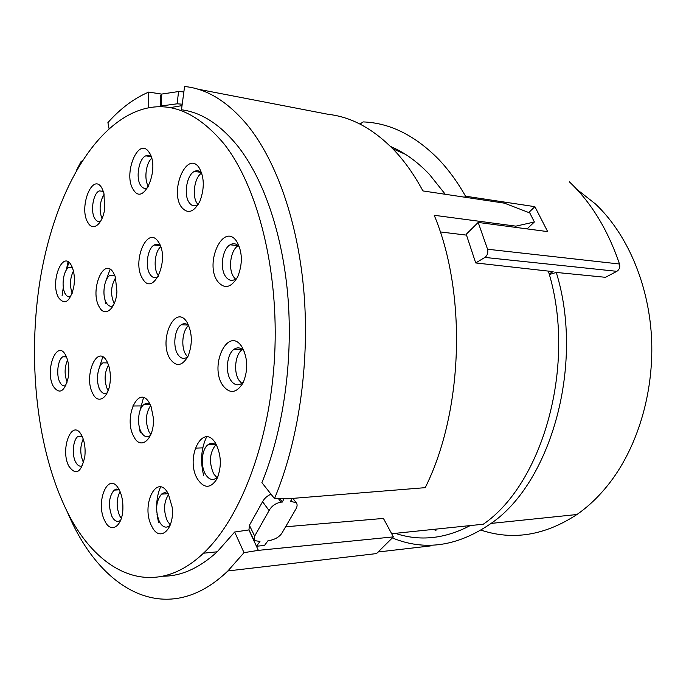<?xml version="1.0" encoding="UTF-8"?>
<svg xmlns="http://www.w3.org/2000/svg" width="686" height="686" viewBox="0 0 686 686"><rect width="100%" height="100%" fill="white"/><g stroke="black" fill="none" stroke-linecap="round" stroke-linejoin="round"><path stroke-width="1.03" d="M514.732 227.263L515.898 226.148L534.377 221.99L529.781 212.934L504.424 203.159L422.919 190.922C414.61 175.436 405.323 162.179 395.05 151.152C374.084 129.242 351.824 116.972 328.251 114.33L197.611 89.103M247.432 125.144C227.615 101.485 206.666 88.614 184.585 86.513L181.473 109.777C201.435 112.315 220.24 124.483 237.905 146.281C263.87 179.32 283.164 235.349 288.111 299.328C292.913 363.314 282.838 431.734 261.898 482.644L274.494 498.585C298.127 442.333 309.6 365.844 304.112 294.448C298.47 223.061 276.535 161.004 247.432 125.144M515.898 226.148L434.221 215.284C467.106 293.934 463.196 411.669 425.226 487.66L287.82 498.782L274.494 498.585M440.283 231.945L466.566 235.126M527.062 228.892L534.377 221.99M548.346 271.116C576.943 363.168 543.501 483.021 483.287 524.224L391.663 533.717M66.319 509.741L70.221 518.505C103.277 592.19 168.43 628.273 227.881 570.949L244.01 552.659L258.348 550.361L393.37 536.889L383.431 518.427L286.045 526.754M405.375 154.29L392.735 148.716M160.421 106.313L160.567 95.526L161.544 94.093L178.574 91.538L183.865 91.924M169.888 107.659L182.022 105.635M224.202 144.077C194.953 109.306 164.76 98.81 133.633 112.59C87.456 133.616 53.019 201.976 40.2 279.399C27.646 357.2 35.878 443.542 64.098 505.119C93.973 571.464 151.272 602.702 203.459 553.216C240.572 518.41 270.138 441.458 274.623 355.82C279.099 270.19 257.747 186.858 224.202 144.077M68.051 261.82L66.645 268.458M63.309 287.271L62.117 295.58M291.919 498.456L290.572 501.423L296.155 502.632C297.372 504.073 297.407 505.994 296.266 508.395L281.706 533.511C278.868 537.232 274.76 539.565 269.401 540.517L268.055 540.645L264.496 545.456L256.444 546.236L248.924 529.926L234.672 532.019L217.213 551.793C199.42 568.017 181.421 576.154 163.199 576.206M269.898 494.683L270.464 493.491M258.348 550.361L256.444 546.236L259.96 541.46L254.206 540.525L254.66 536.1L269.084 510.564C271.63 505.985 275.609 503.181 281.037 502.135L282.409 502.032L279.879 498.671M282.409 502.032L283.893 498.731M395.325 533.339C419.763 541.503 444.717 538.922 470.193 525.579M227.881 570.949L376.511 553.585L393.37 536.898M182.219 104.186L177.117 103.809L161.39 105.936L160.104 106.879M161.579 94.085L148.725 92.07L148.742 107.925M241.926 346.842C228.309 325.284 208.913 365.304 222.684 385.258C229.613 394.167 236.396 393.404 243.033 382.968C248.289 370.148 247.92 358.109 241.926 346.842M187.132 322.446C175.204 302.586 158.02 340.625 170.137 358.967C176.216 367.113 182.184 366.204 188.041 356.24C192.68 344.098 192.38 332.839 187.132 322.446M149.514 403.257C138.641 383.045 122.854 417.997 133.916 436.759C140.964 451.302 154.976 438.131 153.321 417.688L151.117 406.729L149.514 403.257M215.807 443.696C202.962 421.17 184.568 458.214 197.585 479.197C204.119 488.638 210.533 488.612 216.819 479.12C221.801 467.149 221.458 455.341 215.807 443.696M168.302 493.851C156.854 471.754 140.296 505.916 151.932 526.548C159.692 543.158 174.999 529.146 172.143 507.117L168.302 493.851M119.338 490.036L118.584 488.672C108.217 470.562 94.968 502.409 104.812 520.854C110.78 534.265 122.691 526.479 122.905 508.326C123.043 501.26 121.851 495.163 119.338 490.036M158.5 242.089C147.439 224.133 131.403 262.275 142.654 278.739C153.192 297.69 170.385 258.991 158.5 242.089M236.619 241.275C223.224 221.612 204.111 263.407 217.668 281.474C224.485 289.441 231.165 287.88 237.708 276.792C242.878 263.518 242.518 251.685 236.619 241.275M198.983 167.495C186.781 149.84 169.219 191.214 181.61 207.318C187.835 214.341 193.941 212.308 199.935 201.212C204.677 188.161 204.359 176.919 198.983 167.495M148.956 152.146C138.212 135.751 122.58 174.973 133.53 189.876C143.777 207.292 160.507 167.401 148.956 152.146M113.559 272.959C103.74 255.552 89.334 291.087 99.367 307.088C104.932 317.892 115.977 308.64 116.929 291.739L115.359 276.973L113.559 272.959M106.922 361.411C97.241 342.88 83.032 376.674 92.919 393.824C98.398 405.263 109.288 397.323 110.24 380.559C110.669 373.673 109.786 367.722 107.565 362.697L106.922 361.411M81.917 435.859L81.145 434.478C71.79 418.297 59.922 449.321 68.754 466.043C75.863 476.024 81.231 472.808 84.858 456.396C85.596 448.464 84.618 441.613 81.917 435.859M65.813 355.494L65.633 355.159C56.929 338.421 44.53 370.337 53.242 386.244C59.502 394.913 64.527 391.886 68.326 377.171C69.483 368.682 68.643 361.453 65.813 355.494M71.301 265.328C62.589 248.984 49.666 282.683 58.593 297.681C64.733 305.467 69.775 302.054 73.719 287.451C74.971 279.528 74.414 272.651 72.047 266.82L71.301 265.328M101.751 187.818C92.276 171.886 78.341 208.235 88.031 222.761C93.039 231.937 102.883 223.876 104.709 208.535L103.869 192.74L101.751 187.818M148.725 92.078C133.993 98.372 120.393 108.551 107.908 122.614L109.074 128.642M81.943 161.244L81.248 161.193L81.514 161.913M81.248 161.201L76.789 169.759M234.672 532.027L244.01 552.659M253.691 539.479L248.975 529.781L249.404 525.322L262.575 501.706C264.462 498.285 267.283 495.781 271.013 494.194M549.306 274.537L556.277 272.436C584.626 363.863 551.192 482.49 491.082 523.418C457.673 546.425 424.788 551.27 392.435 537.953M556.277 272.436L605.489 277.307L616.86 271.33L484.899 257.43L475.707 262.944L553.13 271.647L549.126 273.868M445.283 194.284L429.436 174.407C417.234 161.579 404.251 152.258 390.497 146.452M475.707 262.944L466.223 234.26L478.185 222.435L487.557 249.232L619.492 264.007C620.23 267.206 619.355 269.641 616.86 271.33M244.225 351.266C241.018 347.51 237.596 346.867 233.969 349.337C226.903 354.096 225.068 371.984 230.762 380.276C234.132 385.103 237.896 386.081 242.072 383.2L243.676 381.639M188.864 325.824C186.438 323.432 183.891 323.08 181.233 324.778C174.596 328.765 172.546 346.413 177.76 354.302C180.487 358.452 183.591 359.43 187.072 357.235L187.887 356.574M150.268 404.706C148.185 403.085 146.101 403.008 144.017 404.474C138.238 408.247 136.643 424.411 141.256 432.231C143.897 436.682 146.881 437.805 150.2 435.593L150.508 435.336M216.879 445.694C213.861 442.822 210.834 442.556 207.807 444.888C201.641 449.544 200.346 465.923 205.474 474.258C208.921 479.677 212.711 480.852 216.845 477.765L217.959 476.624M168.447 494.126C166.063 492.342 163.748 492.342 161.51 494.134C155.808 501.389 155.122 510.616 159.452 521.823C162.556 527.182 165.961 528.477 169.682 525.708L170.145 525.27M114.073 490.13L119.227 489.821L116.611 489.084L114.073 490.13C108.765 496.801 108.045 505.565 111.921 516.421C114.519 521.231 117.417 522.526 120.616 520.314M160.43 245.991C158.483 244.139 156.399 243.813 154.187 245.022C147.456 248.366 144.857 266.828 150.02 274.323C152.249 277.659 154.83 278.525 157.763 276.912L158.234 276.595M239.594 247.252C236.773 243.607 233.592 242.793 230.059 244.816C222.298 249.104 219.64 268.612 225.677 276.621C228.558 280.523 231.868 281.363 235.598 279.125L237.193 277.813M201.83 173.352C199.635 170.728 197.156 170.085 194.395 171.431C186.678 174.87 183.402 195.193 189.293 202.747C191.574 205.834 194.232 206.597 197.276 205.054L198.305 204.368M151.263 156.957L148.63 155.439L145.758 155.851C138.718 158.655 135.451 178.429 140.784 185.589C142.671 188.273 144.883 189.027 147.413 187.844L147.79 187.638M114.888 275.669L110.094 275.318C104.101 278.293 101.777 295.632 106.364 302.878C108.345 306.119 110.643 307.028 113.267 305.604M107.659 362.885L102.917 362.851C97.403 366.041 95.586 382.153 99.882 389.571C102.017 393.318 104.478 394.381 107.248 392.769M82.037 436.09L78.024 436.399C73.085 439.512 71.636 454.458 75.529 461.867C77.569 465.777 79.91 467.02 82.552 465.597M66.353 356.626L62.829 356.797C57.761 359.55 55.952 375.131 59.862 382.231C61.577 385.438 63.575 386.535 65.856 385.541M72.364 267.583L68.832 267.523C63.352 270.052 61.071 286.808 65.23 293.719C66.799 296.455 68.643 297.398 70.761 296.549M103.423 191.36L99.247 190.897C93.056 193.409 90.218 211.777 94.9 218.697C96.555 221.286 98.492 222.093 100.722 221.106M576.72 189.242L595.388 203.905C626.429 233.077 648.159 282.178 651.426 335.763C654.547 389.356 638.82 444.099 610.892 481.28C600.662 494.803 589.343 505.882 576.935 514.517C544.847 535.483 512.888 540.688 481.04 530.132M435.944 530.492L433.552 529.378M484.899 257.43C487.394 255.526 488.286 252.791 487.557 249.232M478.185 222.435L547.66 231.611L534.891 206.675L528.752 212.531M534.891 206.675L465.52 196.196L464.568 197.174M359.996 124.089L363.108 121.911C389.537 122.854 414.524 135.125 438.062 158.723C448.147 169.193 457.305 181.679 465.52 196.196M241.798 383.405L239.028 380.336C233.309 372.095 235.144 354.302 242.235 349.568L242.415 349.44M187.63 356.797L185.786 354.499C180.761 346.936 182.39 330.24 188.624 325.584M150.877 434.478L149.119 432.034C145.08 422.173 145.595 413.341 150.646 405.546M216.965 477.662L213.663 473.82C208.801 462.441 209.522 452.751 215.816 444.76M170.291 524.893L167.435 521.171C163.285 510.976 163.68 502.075 168.627 494.469M121.302 518.393L119.664 515.838C116.183 507.074 116.32 498.996 120.076 491.613M158.612 275.901L157.883 274.897C153.175 268.037 154.796 251.651 160.696 246.746M235.564 279.151L233.892 277.238C227.855 269.298 230.462 249.996 238.196 245.648M198.014 204.582L197.328 203.716C191.711 196.522 194.327 177.502 201.598 173.069M148.476 186.429C143.889 179.972 145.749 163.397 151.666 158.32M114.005 303.289C110.309 294.38 110.84 285.865 115.608 277.761M108.148 390.634L107.513 389.588C104.015 380.944 104.341 372.764 108.499 365.038M83.04 461.549C79.979 453.78 80.039 446.26 83.212 438.98M67.177 382.119C64.304 374.728 64.433 367.379 67.562 360.073M72.193 293.282C69.535 285.668 69.946 278.25 73.428 271.021M101.982 218.628C98.904 210.036 99.65 201.847 104.212 194.078M430.336 545.945L378.406 551.956M569.389 181.859C591.118 202.353 607.822 229.733 619.492 264.007M143.503 397.657L139.104 413.915M139.198 426.495L140.278 432.832M206.623 436.905C201.169 448.344 200.175 461.181 203.639 475.407M160.584 486.966C158.003 492.677 156.682 499.399 156.622 507.117M156.991 514.071L158.509 522.415M110.103 269.315L106.038 280.54M105.001 299.696L105.541 303.375M102.763 356.909L99.247 367.979M98.973 387.539L99.393 389.871M69.012 262.472L66.105 270.378M64.861 292.973L64.999 293.857M161.39 105.936L161.544 94.093M177.117 103.809L178.574 91.538M278.422 498.645L281.037 502.135M254.66 536.1L249.404 525.322M291.927 501.329L291.113 500.257M262.575 501.706L269.084 510.564M217.213 551.793L203.459 553.216M296.12 502.598L292.896 498.37M491.082 523.418L576.935 514.517M233.969 349.337L242.235 349.568M181.233 324.778L188.033 325.061M144.017 404.474L149.9 404.423M207.807 444.888L215.636 444.614M161.51 494.134L167.899 493.731M154.187 245.022L159.941 245.545M230.059 244.816L238.128 245.588M194.395 171.431L200.895 172.349M145.758 155.851L150.886 156.605M110.094 275.318L114.854 275.652M102.917 362.851L107.676 362.928M78.024 436.399L82.131 436.287M62.829 356.797L66.465 356.874M68.832 267.523L72.45 267.789M99.247 190.897L103.44 191.403M195.158 448.138L202.782 447.864M132.707 405.992L140.476 405.932"/></g></svg>
